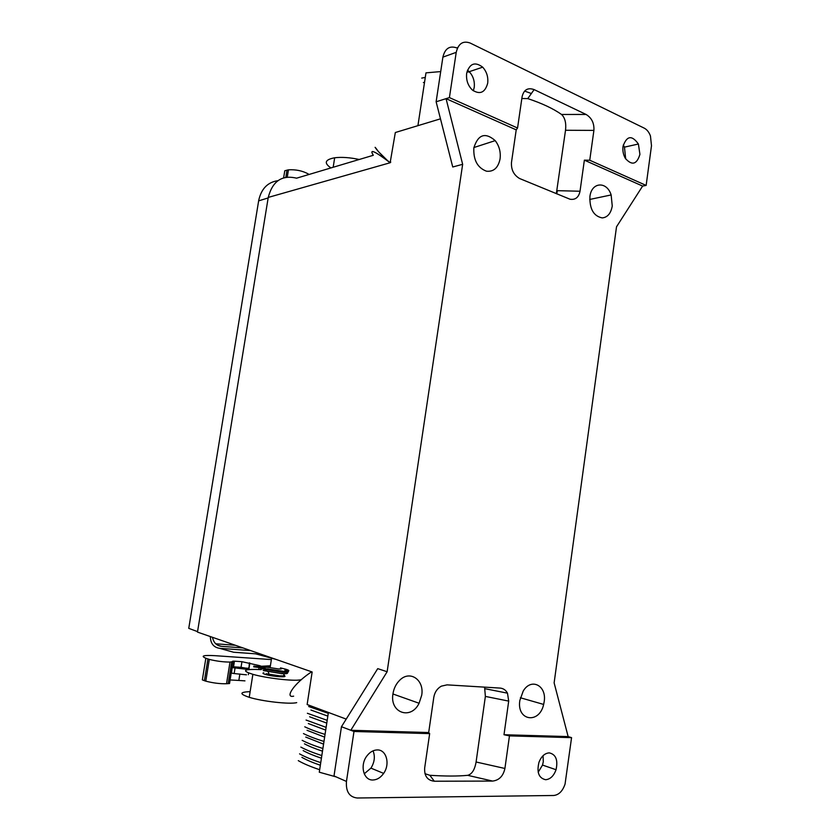 <?xml version="1.0" encoding="UTF-8"?>
<svg xmlns="http://www.w3.org/2000/svg" width="840" height="840" viewBox="0 0 840 840"><rect width="100%" height="100%" fill="white"/><g stroke="black" fill="none" stroke-linecap="round" stroke-linejoin="round"><path stroke-width="1.26" d="M250.131 691.646C239.495 692.034 239.201 693.924 249.239 697.316C262.259 701.411 290.042 704.487 296.709 702.629M261.345 669.606L255.224 669.428C243.159 669.365 242.382 670.992 252.872 674.321C265.923 678.143 293.632 681.356 300.237 679.865L301.329 679.665M325.048 734.412C316.512 731.787 309.75 729.256 304.762 726.8M308.332 723.545L325.7 730.118M280.518 667.874L286.471 669.417C295.817 672.494 275.153 671.601 264.632 668.42L263.067 667.916C261.051 667.17 260.558 666.614 261.597 666.256L269.724 665.826M323.967 741.457C315.305 738.749 308.459 736.113 303.461 733.572M307.041 730.307L324.629 737.131M625.684 158.907L624.456 147.137L623.27 145.016M568.145 736.586L504 734.727L508.704 701.106L507.486 693.168C505.796 690.06 503.307 688.359 500.021 688.075L447.048 684.863L441.346 686.154C437.22 688.506 434.711 692.192 433.818 697.211L428.683 732.533L350.816 730.275L341.46 726.716L334.005 775.94L346.458 781.442C345.765 791.574 349.346 797.097 357.21 798L553.697 795.49C558.884 794.913 562.674 791.101 565.058 784.067L571.567 737.646L568.145 736.586L554.127 682.868L616.518 226.8L642.621 186.071L646.139 185.419L651.494 145.74L650.454 135.975C649.037 132.174 646.978 129.57 644.28 128.163L470.159 43.04C462.977 40.477 458.325 43.586 456.225 52.343L449.411 97.598L517.556 128.016L522.102 96.695C523.803 89.712 527.814 87.35 534.135 89.607L586.068 114.45C591.707 117.883 594.311 123.197 593.901 130.399L565.52 130.263C566.328 123.018 565.005 117.747 561.529 114.461C553.161 108.57 541.905 103.289 527.772 98.606L521.84 98.511M312.07 672.504L311.64 671.8C293.486 683.697 284.529 698.303 293.643 696.171M280.487 668.094C282.387 668.808 281.726 669.091 278.502 668.945L270.102 667.622C268.034 667.002 267.865 666.645 269.608 666.54M623.007 146.454C626.724 135.66 631.848 134.852 638.4 144.018L639.923 154.361C636.836 164.493 631.974 165.837 625.359 158.393C623.291 154.77 622.514 150.791 623.007 146.454M466.662 73.332C469.602 63.441 474.936 61.394 482.695 67.179C486.685 71.62 488.355 76.955 487.694 83.17C485.1 92.62 480.018 94.92 472.427 90.08C467.922 85.68 466.001 80.094 466.662 73.332M646.139 185.419L589.743 160.241L593.901 130.399M378.252 151.421L388.08 161.165M390.757 162.109L390.138 162.75C376.163 151.4 371.312 141.477 378.21 151.347M469.592 72.041L466.956 71.862M440.706 71.579L425.975 72.859L417.921 125.664M642.621 186.071L584.367 160.156L580.02 191.237C578.718 197.4 575.379 200.067 570.014 199.227L519.572 178.511C513.734 175.014 511.035 169.638 511.487 162.383L516.212 129.853L446.061 98.648L462.651 164.315L387.135 671.738L350.816 730.275L353.987 731.482L429.66 733.625L424.673 767.981C424.221 776.024 427.445 780.433 434.312 781.221L492.608 781.074C499.139 780.287 503.233 776.087 504.913 768.474L476.091 761.996C474.768 769.724 471.965 774.175 467.67 775.331C457.874 776.286 445.263 776.275 429.849 775.288L434.312 781.221M556.332 193.672L565.52 130.263M372.918 780.003C363.5 780.549 359.625 765.125 366.933 755.905C369.968 751.978 373.454 749.984 377.381 749.931C386.495 749.648 390.317 764.148 383.639 773.388C380.635 777.63 377.066 779.835 372.918 780.003M421.712 78.099L425.281 77.417M500.073 158.865C500.871 151.977 499.244 145.898 495.201 140.627C485.226 132.017 478.107 134.421 473.855 147.851C473.277 160.03 477.488 167.811 486.486 171.203C493.679 171.948 498.215 167.832 500.073 158.865M612.255 206L611.142 194.943C606.848 180.947 591.486 181.902 589.911 196.613C589.565 209.076 593.67 216.174 602.249 217.917C607.593 217.361 610.922 213.392 612.255 206M421.701 695.258L419.087 703.259C410.959 720.352 389.466 712.919 392.973 693.735C393.855 688.338 396.07 683.875 399.62 680.327C409.846 669.7 424.515 679.896 421.701 695.258M544.173 701.736L543.648 704.435C539.364 724.364 516.432 720.962 519.845 700.445L523.215 691.058C531.237 677.355 546.976 685.682 544.173 701.736M449.411 97.598L436.128 101.777L442.89 57.13L456.225 52.343M473.33 90.794L474.212 87.444C474.873 81.302 473.214 76.052 469.235 71.683L467.471 70.192M320.744 762.636C311.651 759.644 304.594 756.714 299.565 753.869M303.177 750.593C307.619 753.06 313.698 755.601 321.416 758.216M440.475 118.829L395.325 132.52L390.138 162.75C374.598 150.969 368.991 148.481 373.306 155.284L296.572 178.185C281.967 174.678 272.528 181.094 268.243 197.421L197.474 632.09L312.155 671.979L307.135 704.519L346.217 719.103M462.651 164.315L452.739 166.992L436.128 101.777M589.743 160.241L584.367 160.156M516.212 129.853L517.556 128.016M423.392 82.541L424.536 82.309M524.601 91.077L531.374 93.513M557.372 190.669L556.752 193.851M457.695 47.565L456.761 47.912C449.61 45.413 444.99 48.489 442.89 57.13M327.191 720.342L307.367 713.275M310.926 710.042L327.842 716.111M326.119 727.377L306.065 720.038M309.624 716.793L326.77 723.103M321.815 755.57C312.869 752.672 305.886 749.847 300.856 747.096M304.469 743.831C308.899 746.203 314.906 748.661 322.487 751.181M250.656 650.591L219.44 648.291L233.615 652.239L255.539 653.814L275.825 659.348M341.46 726.716L377.727 668.64L387.135 671.738M538.188 772.223L542.525 765.072L543.28 761.754L543.071 755.675M545.643 779.72C538.755 778.155 536.55 772.307 539.007 762.163C541.412 756.252 544.845 753.165 549.308 752.881C555.891 754.404 558.138 760.022 556.049 769.724C553.78 775.95 550.305 779.279 545.643 779.72M346.458 781.442L353.987 731.482M571.567 737.646L509.46 735.882L504.913 768.474M508.704 701.106L485.373 696.413L484.586 687.13M509.46 735.882L504 734.727M485.373 696.413L476.091 761.996M319.662 769.713C310.433 766.615 303.303 763.591 298.274 760.641M336.273 776.937L319.284 772.202L328.398 712.446M322.896 748.514C314.087 745.7 307.178 742.98 302.159 740.334M305.75 737.069L323.558 744.146M424.977 773.703L429.849 775.288M428.683 732.533L429.66 733.625M364.235 773.808L370.933 768.127C374.577 762.269 375.281 756.504 373.055 750.834M328.262 713.318L308.679 706.514M301.896 757.355C306.348 759.917 312.501 762.552 320.344 765.25M269.472 667.401C267.971 666.845 268.243 666.561 270.27 666.55M266.06 674.625L266.207 673.722L279.647 675.853C284.141 676.053 285.516 675.696 283.794 674.783M284.193 675.707C288.687 677.691 273.179 676.736 265.776 674.541L264.548 674.163C262.721 673.501 262.458 673.04 263.75 672.777M270.711 659.537L214.946 655.673C203.396 655.043 200.372 655.904 205.853 658.235L209.307 659.411C216.615 661.185 223.514 662.067 230.003 662.067L233.016 661.637C232.04 661.238 232.523 661.091 234.434 661.185L241.941 661.689L241.048 667.317L233.531 666.834L234.434 661.185M258.72 669.533L259.34 665.585L241.941 661.689M259.34 665.585L260.894 666.067L260.337 669.585M239.873 673.985L238.844 680.442L244.954 680.873M238.844 680.442L230.097 679.949M231.651 661.973L228.186 683.613L229.53 683.54L232.974 661.941M228.186 683.613L226.527 683.739C220.017 683.897 213.097 683.036 205.79 681.156L204.414 680.683L207.931 658.98M205.853 658.235L202.346 679.885L204.414 680.683M253.827 666.078L260.757 666.939M260.684 667.349L253.764 666.529L260.694 667.338M232.197 666.813L233.531 666.834M249.858 663.033L248.966 668.661L241.048 667.317M248.966 668.661L249.344 662.865M330.929 167.927C323.705 163.002 324.954 159.611 334.677 157.773C341.702 156.933 349.881 157.5 359.237 159.484M308.038 174.762L308.175 173.901C302.421 170.772 295.848 169.407 288.445 169.827L284.781 170.762L283.637 177.797M308.175 173.901L309.005 174.468M232.155 667.086L235.032 668.073L234.161 673.554L246.446 674.825M234.161 673.554L231.2 673.05M219.44 648.291C213.57 647.315 210.536 643.409 210.336 636.573M277.893 180.684C267.76 182.175 261.387 188.674 258.752 200.193L188.759 628.351L197.547 631.627M215.733 643.787L235.4 645.288M243.023 647.934L221.414 646.317C216.573 645.666 213.591 642.663 212.478 637.319M300.09 680.768L300.237 679.865M580.02 191.237L556.973 190.659M586.068 114.45L561.529 114.461M527.772 98.606L534.135 89.607M390.138 162.75L268.243 197.421M492.608 781.074L467.67 775.331M285.106 668.976L284.928 670.1L286.304 670.52C290.105 671.979 288.687 672.567 282.041 672.284L262.889 669.029C259.014 667.391 261.272 666.876 269.693 667.496M286.65 672.336C288.824 673.47 287.112 673.9 281.494 673.638L263.172 670.52M230.003 662.067L226.527 683.739M286.996 170.121L285.852 177.24M249.165 668.976L247.317 669.354L232.208 667.611L231.336 673.092M248.63 672.945L248.346 674.699M248.546 667.842L249.071 667.874M249.123 668.924L246.834 668.105M234.864 667.611L247.317 669.354M248.945 668.84L247.422 668.924M232.082 667.569L232.607 667.244M253.712 666.855L260.642 667.674M267.529 668.861L283.668 671.36M258.636 200.865L268.159 197.935M221.414 646.317L217.791 645.267M249.239 697.316L252.872 674.321M271.593 658.192L270.102 667.622M482.695 67.179L469.235 71.683M473.907 147.535L495.201 140.627M589.701 199.458L611.142 194.943M392.931 693.976L419.087 703.259M520.37 697.756L543.648 704.435M507.486 693.168L485.153 688.737M556.049 769.724L542.525 765.072M264.632 668.42L264.453 669.512L268.264 671.843L269.094 674.415M205.79 681.156L209.307 659.411M334.677 157.773L333.175 167.255M288.445 169.827L287.28 177.03M232.113 667.38L231.525 673.155M638.4 144.018L624.456 147.137M383.639 773.388L370.933 768.127M285.968 671.37L284.928 670.1"/></g></svg>
